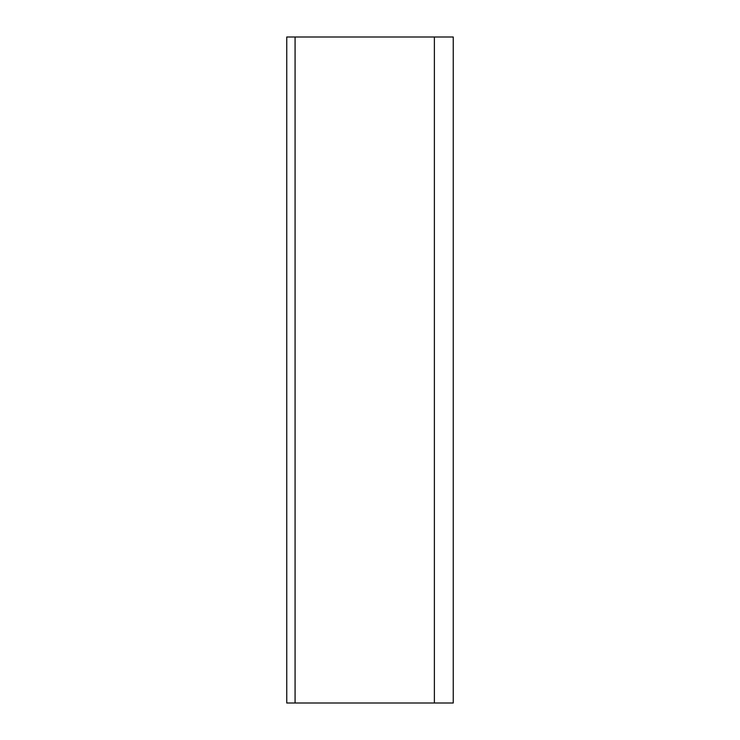 <?xml version="1.0" encoding="UTF-8"?>
<svg xmlns="http://www.w3.org/2000/svg" width="740" height="740" viewBox="0 0 740 740"><rect width="100%" height="100%" fill="white"/><g stroke="black" fill="none" stroke-linecap="round" stroke-linejoin="round"><path stroke-width="1.11" d="M295.075 37L286.75 37L286.75 703L453.25 703L453.25 37L295.075 37L295.075 703M434.38 37L434.38 703"/></g></svg>
